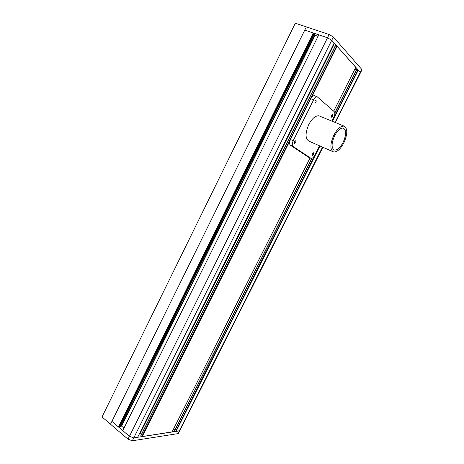 <?xml version="1.0" encoding="UTF-8"?>
<svg xmlns="http://www.w3.org/2000/svg" width="464" height="464" viewBox="0 0 464 464"><rect width="100%" height="100%" fill="white"/><g stroke="black" fill="none" stroke-linecap="round" stroke-linejoin="round"><path stroke-width="0.7" d="M137.68 437.187L133.765 437.9L129.427 436.311L122.734 430.604L318.809 34.846L327.503 37.781L331.737 40.252L334.138 43.065M122.867 430.343L318.727 35.003M123.859 428.046L121.649 426.172L120.425 426.196M314.192 34.498L315.073 35.328L317.933 36.296M119.979 427.025L119.178 427.199L313.937 33.391L314.412 33.976M119.178 427.199L118.825 426.903L313.484 33.234L313.937 33.391M118.825 426.903L118.442 426.95L313.235 32.967L313.484 33.234M118.442 426.95L111.911 421.387L304.761 30.108L313.235 32.967M334.799 112.88L356.642 69.461L358.283 70.087L360.29 72.343L331.737 40.252L327.503 37.781L329.133 34.498L295.307 23.2L102.022 416.95L110.513 424.218L111.911 421.387L129.427 436.311L133.765 437.9L179.771 430.696L175.995 431.514L174.655 430.511L311.901 158.311M335.014 122.415L360.29 72.343L360.476 72.802L360.29 72.343L361.775 69.409L361.955 69.873L335.356 122.554M175.102 429.629L173.809 428.591M354.745 69.403L356.375 69.989M172.04 432.019L142.262 436.612L140.859 435.539L335.362 45.634L337.102 46.284L355.749 67.332M141.387 434.484L139.722 433.196M332.972 45.507L335.043 46.272M329.133 34.498L333.367 36.981L132.333 440.777L127.994 439.193L327.503 37.781L304.761 30.108L306.35 26.889L110.513 424.218L127.994 439.193M361.775 69.409L333.367 36.981M322.88 147.268L178.454 433.306L177.892 433.637L322.538 147.123M132.333 440.777L177.892 433.637M343.058 142.465C346.382 134.902 346.469 130.117 343.325 128.11C340.495 127.797 337.601 130.332 334.643 135.726C331.348 143.324 331.25 148.097 334.347 150.034C337.206 150.365 340.112 147.842 343.058 142.465M333.871 135.111C330.003 144.055 329.887 149.663 333.523 151.937C336.893 152.331 340.309 149.367 343.778 143.04C347.693 134.148 347.791 128.516 344.085 126.144C340.762 125.779 337.357 128.766 333.871 135.111M319.783 116.145L319.087 115.861C315.624 115.414 312.197 118.291 308.798 124.497C305.092 133.272 305.161 138.835 309.007 141.184L332.868 151.653M294.588 141.63L294.64 143.515L295.881 142.512L295.829 140.627L294.588 141.63M314.928 100.955L314.981 102.973L316.146 102.005L316.088 99.98L314.928 100.955M312.284 153.735L312.284 155.492L313.438 154.524L313.438 152.772L312.284 153.735M331.621 115.356L331.615 117.23L332.705 116.296L332.705 114.422L331.621 115.356M331.905 121.133L333.848 117.282C335.008 114.695 335.147 112.827 334.254 111.673L317.248 96.814C316.013 96.663 314.807 97.666 313.635 99.835L293.219 140.691C292.018 143.428 291.966 145.331 293.068 146.415L311.054 158.352C312.255 158.52 313.455 157.522 314.65 155.353L319.476 145.777M314.731 95.816L314.464 95.712C313.223 95.561 312.017 96.564 310.845 98.722L290.505 139.484C289.31 142.21 289.263 144.118 290.371 145.197L308.206 157.052L310.834 158.253M137.617 437.314L334.173 42.99M121.649 426.172L315.073 35.328M121.394 426.074L314.824 35.177M119.938 427.106L314.435 33.924M175.995 431.514L319.992 146.003M332.427 121.348L358.283 70.087M175.607 431.363L319.597 145.829M332.027 121.185L357.901 69.867M174.754 430.679L312.081 158.236M334.828 113.112L356.822 69.484M171.987 432.117L310.109 157.922M333.668 111.157L355.778 67.268M142.262 436.612L290.046 140.557M311.425 97.724L337.102 46.284M141.839 436.456L336.69 46.04M140.952 435.713L335.542 45.652M140.134 433.434L333.43 45.716M310.799 158.23L308.206 157.052M293.068 146.415L290.371 145.197M293.219 140.691L290.505 139.484M313.635 99.835L310.845 98.722M137.692 437.274L334.202 43.053M119.99 427.077L314.453 33.965M174.655 430.511L311.849 158.328M334.793 112.816L356.642 69.461M172.045 432.083L310.143 157.94M333.697 111.186L355.795 67.321M140.859 435.539L335.362 45.634M317.248 96.814L314.464 95.712M344.085 126.144L319.087 115.861M334.347 150.034L333.79 149.791"/></g></svg>
